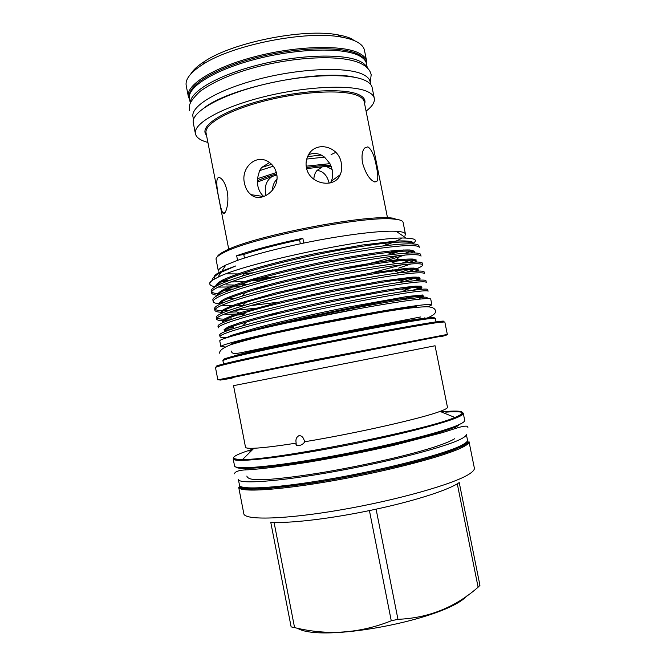 <?xml version="1.0" encoding="UTF-8"?>
<svg xmlns="http://www.w3.org/2000/svg" width="666" height="666" viewBox="0 0 666 666"><rect width="100%" height="100%" fill="white"/><g stroke="black" fill="none" stroke-linecap="round" stroke-linejoin="round"><path stroke-width="1" d="M367.324 67.907L366.466 63.628C365.859 60.581 363.42 57.95 359.149 55.736C343.39 47.278 297.952 48.243 256.177 59.066C214.327 69.813 186.713 87.363 189.444 98.676L190.285 102.964M367.108 67.699C366.092 65.343 363.827 63.278 360.314 61.505C344.938 53.48 301.365 54.287 260.264 64.444C219.097 74.534 190.151 91.342 190.401 102.689M370.654 84.457L370.105 81.718C369.538 78.863 367.132 76.424 362.903 74.392C347.277 66.642 301.906 68.107 260.073 78.779C218.165 89.386 190.376 106.194 192.974 116.791L193.506 119.53M354.928 77.348C321.878 68.939 232.692 86.597 205.336 106.968M189.319 96.703C187.579 85.248 215.659 67.907 257.118 57.426C298.51 46.878 343.082 46.079 358.683 54.47C362.637 56.535 365.026 58.958 365.834 61.747M189.635 99.667L188.361 96.62C185.589 85.131 213.395 67.358 255.569 56.51C297.669 45.588 343.456 44.689 359.324 53.305C363.611 55.553 366.067 58.225 366.683 61.314L366.666 64.619M188.361 96.62L186.214 85.589C185.048 79.371 190.468 72.386 202.481 64.635C232.009 44.897 306.618 30.128 341.442 37.121C347.985 38.253 353.188 39.86 357.034 41.941C361.347 44.306 363.827 47.095 364.46 50.3L366.683 61.314M190.759 74.026C193.173 69.922 197.852 65.659 204.803 61.247C233.217 42.208 304.479 28.097 338.003 34.873C344.305 35.972 349.317 37.529 353.047 39.544M332.159 169.489L326.598 166.583L322.394 166.816L316.999 170.463C314.985 172.902 313.944 175.841 313.861 179.279M276.856 175.033L272.244 176.407C266.575 180.286 264.369 186.072 265.617 193.773L266.067 195.596M227.173 191.2C229.628 203.729 225.15 216.492 222.877 212.962C221.587 210.922 220.321 206.377 219.089 199.342C216.483 187.188 215.176 174.842 220.371 178.005C223.243 179.812 225.516 184.207 227.173 191.2M263.861 196.545C260.764 193.989 258.733 190.343 257.767 185.606L257.376 178.746L259.574 170.646L261.621 167.482L269.514 162.554M276.648 173.768C280.211 189.527 261.089 203.654 250.982 194.663C247.669 192.024 245.513 188.27 244.514 183.391C240.359 167.466 257.001 152.447 269.872 162.812C273.401 165.543 275.657 169.197 276.648 173.768M308.641 154.662C312.92 152.997 317.116 153.13 321.245 155.061L324.525 157.109L329.953 163.653L332.301 170.138C333.083 174.201 332.75 177.905 331.293 181.244L330.436 182.875M341.317 163.278C342.116 167.432 341.741 171.254 340.184 174.742C334.848 188.903 309.24 184.524 306.41 167.582C305.694 163.761 306.102 160.115 307.617 156.627C314.385 139.927 339.002 145.762 341.317 163.278M374.916 182.026C369.913 180.203 365.792 173.893 362.545 163.095C361.438 156.069 362.113 151.057 364.568 148.052L367.857 146.845C371.686 149.367 374.542 155.994 376.432 166.733C377.922 173.651 378.188 178.405 377.222 181.002L374.916 182.026M366.075 111.114C372.202 106.493 374.941 102.231 374.309 98.327L372.144 87.546C371.578 84.74 369.18 82.343 364.935 80.361C349.242 72.761 303.463 74.392 261.189 85.115C218.839 95.779 190.734 112.512 193.315 122.952L195.413 133.749C196.32 137.596 200.483 140.493 207.9 142.432M374.309 98.327C373.776 95.638 371.395 93.357 367.174 91.483C351.565 84.316 305.819 86.247 263.511 96.878C221.12 107.451 192.924 123.743 195.413 133.749M394.713 444.13L381.368 446.253M321.478 458.116L308.325 461.238M469.006 441.633L474.342 468.007C474.683 469.647 472.943 471.686 469.105 474.125C454.245 483.874 397.818 500.041 341.267 509.79C284.665 519.597 244.272 520.412 243.806 513.653L238.686 487.237C238.952 487.512 238.003 487.695 244.364 488.827C249.267 489.26 257.334 489.127 268.548 488.428L312.104 483.083C346.295 477.713 385.439 469.605 416.117 461.571C430.627 457.609 442.715 453.912 452.38 450.482L462.97 445.995C467.049 443.856 469.055 442.407 469.006 441.633C469.289 442.932 467.474 444.63 463.578 446.728C448.451 455.111 391.883 470.263 335.448 480.286C278.962 490.367 238.878 492.624 238.686 487.237M369.422 510.581L391.267 620.795C359.665 633.416 327.439 635.689 294.572 627.605L291.134 626.889L270.754 522.277L274.092 522.41C293.381 523.043 331.51 518.464 369.405 510.581L376.107 509.165C413.786 501.057 445.654 490.884 457.267 483.824L459.215 482.584M466.808 595.978C445.671 619.638 321.287 643.223 297.452 628.238M459.232 482.584L479.936 585.339L478.105 587.196C455.178 607.359 428.463 618.065 397.96 619.322L376.099 509.174M391.267 620.795L397.96 619.322M460.847 439.06C445.729 446.978 389.693 461.68 333.907 471.67C278.08 481.718 238.495 484.357 238.378 479.42L239.494 485.206C239.677 490.434 279.329 488.103 335.181 478.121C390.992 468.19 447.003 453.271 462.054 445.055C465.942 442.99 467.757 441.325 467.482 440.06L466.317 434.29C466.575 435.481 464.751 437.071 460.847 439.06M361.438 308.2L287.296 322.877M237.371 334.632L246.678 331.968C282.634 321.903 371.137 303.996 406.685 299.067L420.512 297.377C427.064 296.845 428.754 297.277 425.566 298.659M421.478 289.26L406.168 291.117C368.048 296.57 282.209 314.319 242.674 325.857C227.306 330.261 219.638 333.3 219.672 334.973L219.996 336.655C219.122 333.774 252.472 324.167 304.345 312.562C352.755 301.823 407.076 292.058 421.828 291C425.849 290.667 427.93 290.742 428.08 291.217L427.738 289.535C427.589 289.044 425.499 288.944 421.478 289.26M226.523 337.679C222.419 337.77 220.246 337.429 219.996 336.655M213.336 279.703C210.706 281.285 209.49 282.592 209.698 283.616L209.773 284.016C209.557 282.842 210.739 281.402 213.336 279.703L217.799 277.339C245.396 262.595 376.323 235.897 406.168 238.128L409.115 238.278C416.342 238.969 417.349 240.834 412.154 243.881M215.543 285.98L216.375 286.064M240.118 286.813L218.082 287.096M215.193 286.73C211.888 286.189 210.081 285.281 209.773 284.016M412.329 243.889C407.409 243.631 399.45 244.106 388.436 245.313C349.55 249.608 281.785 263.52 242.091 276.174C221.154 282.842 210.839 287.82 211.147 291.1L211.48 292.774C210.198 287.804 243.09 276.14 294.78 264.077C343.015 252.897 397.544 244.663 412.679 245.621C416.799 245.796 418.989 246.395 419.247 247.419L418.906 245.737C418.648 244.697 416.45 244.081 412.329 243.889M211.597 291.891C212.837 293.032 215.834 293.723 220.571 293.964M217.774 295.329C213.903 294.905 211.805 294.056 211.48 292.774M414.16 252.947C409.548 252.822 402.222 253.338 392.174 254.495C353.221 258.974 281.893 273.634 242.033 286.205C222.327 292.391 212.604 296.936 212.854 299.858L213.178 301.54C211.979 296.986 244.963 285.731 296.695 273.759C344.955 262.662 399.45 254.129 414.51 254.687C418.606 254.762 420.77 255.253 421.012 256.169L420.671 254.487C420.429 253.555 418.256 253.047 414.16 252.947M220.754 302.289L224.042 302.397M220.621 303.879C216.025 303.613 213.536 302.83 213.178 301.54M422.777 264.918L422.435 263.245C422.219 262.421 420.071 262.013 415.984 262.021L395.812 263.669C356.901 268.356 282.001 283.774 242.074 296.195C223.543 301.898 214.369 306.044 214.552 308.633L214.885 310.314C213.761 306.169 246.836 295.329 298.601 283.45C346.903 272.444 401.357 263.603 416.333 263.761C420.413 263.728 422.56 264.119 422.777 264.918C422.669 266.408 417.499 268.731 407.259 271.886M215.126 309.399C216.184 310.106 218.365 310.531 221.678 310.689M223.268 310.739L228.147 310.714M239.494 313.003L236.688 311.863L229.029 312.287M223.876 312.362C218.29 312.296 215.293 311.613 214.885 310.314M417.815 271.095L399.359 272.827C360.606 277.747 282.084 293.931 242.199 306.127C224.775 311.38 216.125 315.143 216.259 317.407L216.583 319.089C215.551 315.368 248.718 304.936 300.516 293.148C348.851 282.226 403.263 273.077 418.165 272.835C422.227 272.702 424.35 272.985 424.542 273.684L424.2 272.003C424.009 271.287 421.878 270.987 417.815 271.095M216.925 318.157C218.107 318.773 220.488 319.106 224.059 319.147M226.165 319.147L231.751 318.939M227.739 320.729L223.368 320.746M222.411 320.712C218.781 320.562 216.841 320.013 216.583 319.089M419.647 280.17L402.805 281.976C364.319 287.154 282.151 304.112 242.399 316.017C226.032 320.837 217.882 324.225 217.965 326.182L218.29 327.872C217.341 324.567 250.599 314.552 302.431 302.847C350.799 292.024 405.169 282.567 419.996 281.909C424.034 281.685 426.14 281.868 426.315 282.451L425.974 280.769C425.799 280.161 423.693 279.961 419.647 280.17M229.653 327.464L233.366 327.231M232.6 328.904L225.782 329.204M346.486 268.764C367.64 264.177 384.773 259.815 397.868 255.694M405.269 253.23L412.654 250.349M414.56 251.232L410.564 252.972M404.911 255.053L384.224 261.305M243.515 293.198L245.113 293.065M402.697 262.887L413.469 259.124M416.067 259.773L409.632 262.279M401.964 264.785L370.712 273.11M245.354 301.265L251.865 300.624M398.976 272.669L413.811 268.015M245.404 302.847L238.619 303.413M234.59 310.406L263.087 307.492M400.299 280.91L413.361 277.098M418.34 277.114L402.664 281.918M267.091 315.143L279.545 313.345M401.565 289.161L411.33 286.513M410.015 288.561L403.971 290.185M412.62 296.57L405.236 298.46M237.571 260.348L225.841 265.043C220.554 267.582 218.057 269.622 218.365 271.137L216.075 259.357C215.726 257.617 218.365 255.336 224.001 252.514C249.675 238.22 363.952 215.593 393.14 219.031L396.578 219.372C400.641 219.963 402.805 220.954 403.08 222.327L405.452 234.099C405.203 232.85 403.063 231.993 399.026 231.527L396.212 231.31C380.885 230.328 342.49 235.048 303.788 243.065C276.257 248.809 254.187 254.57 237.571 260.348L236.663 255.719C253.263 249.85 275.316 244.039 302.839 238.278L299.567 239.81C276.906 244.655 258.308 249.55 243.773 254.495L236.663 255.719M220.255 272.769L220.687 272.927M226.174 273.843L237.762 273.926M221.761 280.444L228.413 280.752M212.171 280.444C211.88 278.346 214.843 275.641 221.07 272.336L235.672 265.975L221.911 271.045C216.891 273.426 214.261 275.408 214.019 276.981M214.569 278.413L214.993 278.754M219.913 284.307L217.915 283.949M242.249 273.693L253.321 272.785M383.241 245.929C391.808 243.057 398.018 240.451 401.873 238.128M405.02 235.539L405.452 234.099M251.34 279.537L277.464 276.415M388.503 252.897L396.295 250.408M303.788 243.065L302.839 238.278M395.046 218.356L391.641 218.007C362.779 214.56 250.374 236.813 225 250.999C220.396 253.305 217.807 255.261 217.241 256.86M427.955 306.826L431.884 304.837L430.736 299.134C430.636 298.593 428.529 298.46 424.417 298.726C408.716 299.683 355.969 308.583 304.978 319.139C253.929 329.695 218.664 338.944 219.772 340.9L220.879 346.62L225.275 346.953M431.884 304.837C431.801 304.37 429.712 304.304 425.607 304.645C409.956 305.869 357.242 314.96 306.227 325.466C255.153 335.972 219.822 344.93 220.879 346.62M217.874 366.375C214.652 366.625 215.959 365.967 221.786 364.41C235.431 360.772 279.487 351.298 328.813 341.533C378.138 331.751 422.927 323.626 437.429 321.686L437.828 321.636C443.814 320.846 445.263 320.962 442.191 321.961M438.478 322.419C423.917 324.409 378.754 332.634 328.996 342.49C279.237 352.347 234.815 361.871 221.087 365.492L215.443 367.349L217.865 379.87L311.805 360.448L447.344 334.432L444.813 321.936L438.478 322.419M224.642 359.607C222.361 359.623 223.784 358.907 228.921 357.459C251.665 350.449 402.897 320.471 428.072 317.982L428.588 317.923C433.882 317.307 435.472 317.432 433.358 318.281M436.014 321.886L435.314 318.415L429.12 318.714C403.837 321.287 251.09 351.565 228.222 358.533L222.877 360.481L223.56 363.952M304.745 441.741L303.48 438.453C302.414 436.563 300.94 435.622 299.059 435.622C296.387 437.038 295.421 439.543 296.179 443.131L295.987 444.713L298.917 445.654C301.698 445.005 303.646 443.698 304.745 441.741C355.544 433.408 421.919 418.373 440.026 411.413L442.008 410.664C445.804 409.149 447.619 408.017 447.46 407.267L435.056 345.762L233.541 385.664L245.513 447.252C245.671 448.135 248.485 448.468 253.962 448.251L242.549 459.498C273.651 460.414 426.456 430.153 454.87 417.457L457.034 416.566C467.657 411.53 462.354 409.956 441.142 411.863M296.179 443.131C276.765 446.17 262.687 447.877 253.962 448.251M230.17 344.863C229.254 343.306 261.447 335.148 307.684 325.641C353.854 316.125 401.898 307.809 416.6 306.601M269.921 466.325L272.444 465.534M429.528 434.423L432.159 434.207M300.349 243.781L299.567 239.81M243.773 254.495L244.464 258.033M247.294 284.607L238.261 284.981M234.457 285.04L226.149 284.89M299.425 462.612L308.741 460.314M393.514 443.506L403.463 442.008M294.572 627.605L274.067 522.419M457.284 483.816L478.105 587.196M306.185 166.184L329.953 163.653M306.743 159.066L324.525 157.109M257.376 178.746L276.357 172.536M259.574 170.646L273.268 166.217M317.066 170.379C323.176 171.154 327.214 175.416 329.171 183.158M272.486 190.251C272.594 185.706 274.076 182.026 276.931 179.212M261.621 167.482L271.586 164.302M307.634 156.593L321.245 155.061M335.789 152.397L331.077 154.579M326.598 166.583L331.252 166.5M306.643 168.615L322.394 166.816M257.334 182.118L272.244 176.407M364.61 103.829C365.925 99.983 363.786 96.845 358.208 94.406C343.148 87.696 298.193 90.343 259.424 101.049C220.546 111.688 198.684 126.99 206.477 135.148M387.512 217.832L364.185 101.715C363.703 99.276 361.496 97.228 357.567 95.563C343.39 89.369 303.055 91.242 265.975 100.591C228.829 109.89 203.904 124.176 206.069 133.025L228.746 249.267M318.315 459.598L343.881 453.987M359.082 450.982L384.856 446.42M239.519 485.289C236.139 491.366 273.868 489.876 331.01 479.92C388.095 470.021 447.102 454.437 462.504 445.937C467.207 443.414 468.872 441.483 467.499 440.151M233.25 356.302C237.862 354.254 272.652 346.303 317.033 337.371C361.38 328.438 405.128 320.587 419.08 318.931L424.142 318.506M445.804 412.154C456.818 411.338 462.645 411.721 463.278 413.295C463.486 414.219 461.605 415.559 457.634 417.291C442.232 424.209 385.506 438.27 329.195 448.593C272.835 458.966 233.092 462.762 233.183 458.857C233.383 459.382 236.505 459.598 242.549 459.498C228.788 459.365 231.002 456.31 249.201 450.341L253.105 449.092M440.825 336.28L281.66 367.374L219.93 380.136L232.051 378.205M458.416 425.657C443.34 432.825 388.578 446.769 333.35 456.909C278.072 467.091 237.595 470.795 235.756 466.916M233.183 458.857L234.549 465.892C234.524 470.163 274.35 466.749 330.744 456.451C387.088 446.203 443.772 431.868 459.107 424.592C463.061 422.768 464.926 421.345 464.702 420.321L463.278 413.295C463.295 413.761 461.238 414.86 457.084 416.591L454.87 417.457L440.026 411.413M446.128 429.453C417.366 442.033 286.58 467.923 255.203 467.257M248.976 451.115L252.056 450.133M221.686 280.486L228.355 280.861M256.485 279.32L273.959 277.297M389.768 253.446L395.229 251.706M412.495 243.898L412.088 241.891C409.482 241.034 404.395 240.742 396.828 241.017L362.246 245.021L316.858 253.255C292.266 258.441 270.013 263.994 250.1 269.913C238.611 273.568 229.687 276.823 223.335 279.662C218.173 282.384 215.618 284.64 215.684 286.447M224.625 289.002L233.108 289.119M259.399 287.204L267.732 286.238M391.175 261.663L397.527 259.723M413.794 252.947C415.051 251.407 413.653 250.424 409.598 249.983C404.212 249.85 396.062 250.374 385.131 251.565C366.841 253.879 343.082 257.942 319.339 262.77C294.189 268.065 271.487 273.659 251.232 279.562C239.627 283.175 230.686 286.355 224.409 289.102C219.389 291.716 217.108 293.823 217.566 295.438M231.002 297.469L227.839 297.494M383.4 272.369L393.04 269.755M410.93 263.977L398.659 268.107L410.689 263.994M414.81 262.029C416.824 260.473 416.034 259.474 412.437 259.041C407.467 258.916 399.6 259.474 388.827 260.706C370.604 263.095 346.395 267.299 322.036 272.244C297.286 277.422 271.994 283.558 252.356 289.219C240.609 292.79 231.635 295.895 225.449 298.543C220.596 301.032 218.631 302.98 219.555 304.395M221.828 305.236L231.793 305.802M235.631 305.677L243.082 305.219M415.351 271.195L418.215 269.081C417.341 268.198 413.628 267.923 407.076 268.265L373.318 272.685L325.083 281.66L274.958 293.098L237.163 303.904C229.012 306.785 223.668 309.224 221.129 311.205L221.686 313.303M224.6 313.961C228.321 314.352 233.841 314.26 241.167 313.694C233.516 314.294 227.922 314.41 224.375 314.052M241.383 313.678L244.988 313.378M415.06 280.519L419.688 278.296C420.013 277.314 417.424 276.939 411.921 277.181L381.202 281.185L333.674 289.951L282.983 301.157L242.449 312.071C233.358 314.993 227.073 317.457 223.585 319.472L222.744 321.636M222.835 321.695L224.034 322.153M413.062 290.16L420.354 287.595L421.303 286.197L415.659 286.13L403.496 287.479L384.532 290.409L333.599 300.008C306.377 305.619 277.747 312.262 256.152 318.023L239.002 323.01L228.33 326.848L224.109 329.57L226.706 330.927M417.948 297.619C422.219 296.237 423.817 295.363 422.768 294.988L407.109 296.495L347.918 307.159C316.874 313.345 281.035 321.412 256.443 327.88L231.352 335.406L226.29 337.845M234.898 266.275C219.572 271.903 212.72 276.174 214.352 279.104M220.105 281.352L225.741 281.86M230.602 281.943C239.652 281.918 251.482 281.044 266.1 279.337M391.275 254.104L403.363 249.966M413.153 243.931C412.795 241.575 403.072 241.383 383.982 243.365C347.053 247.394 283.208 260.514 245.471 272.652C227.231 278.513 217.366 283.067 215.884 286.338M224.883 290.093L229.945 290.234M253.563 288.861L260.806 288.112M392.715 262.329L402.214 259.307M414.893 252.972C415.467 250.624 406.377 250.474 387.629 252.514C350.607 256.71 283.416 270.546 245.504 282.617C227.689 288.261 218.348 292.549 217.491 295.479M228.255 298.543L234.956 298.451M416.458 262.021C418.14 259.657 409.707 259.532 391.167 261.663C354.179 266.05 283.616 280.594 245.621 292.541L242.074 296.195M250.416 305.652L279.146 302.089M417.765 271.095C420.829 268.648 413.111 268.556 394.613 270.796C357.759 275.399 283.799 290.667 245.821 302.414L242.199 306.127M237.154 315.051L243.831 314.56M418.623 280.228C423.551 277.622 416.675 277.514 397.977 279.92C361.355 284.757 283.966 300.766 246.095 312.246C229.054 317.341 221.295 320.812 222.835 322.669M243.265 322.968L245.754 322.735M418.614 289.519C426.315 286.555 420.529 286.397 401.257 289.036C364.968 294.131 284.124 310.872 246.445 322.036C229.42 326.998 222.253 330.186 224.933 331.618M251.681 330.453L252.955 330.294M419.538 298.301C428.238 295.438 423.218 295.379 404.47 298.135C368.598 303.521 284.257 321.012 246.853 331.785L236.855 334.773M318.44 459.573L350.566 452.689M352.406 452.322L384.732 446.445M394.955 444.072L389.177 444.988M313.769 459.915L308.083 461.272M257.301 180.844C262.296 178.488 268.756 176.182 276.673 173.918M306.402 167.524C315.751 166.109 323.884 165.384 330.786 165.351M189.327 110.747L189.444 105.536C190.318 101.89 193.848 97.169 200.05 91.367C213.853 81.452 232.725 73.327 256.676 66.991C298.884 56.061 344.78 54.404 362.479 64.352C367.391 67.108 370.288 70.571 371.178 74.742L370.263 82.517M219.788 353.305C218.989 350.857 222.635 347.993 230.727 344.705C243.057 340.942 256.535 337.396 271.162 334.074L306.56 326.423L380.461 312.429C395.138 309.965 413.336 307.109 426.64 306.76C431.768 306.86 434.698 308.142 435.447 310.606C436.288 313.003 433.441 315.509 426.914 318.132M231.385 351.09C231.826 353.055 232.517 354.204 240.493 352.83L300.607 340.259L420.521 316.983M454.678 438.719C439.177 448.351 378.18 462.97 323.668 472.319C300.491 476.132 281.452 478.538 266.558 479.537C252.164 480.128 247.877 479.079 246.828 476.057M234.374 473.809C235.215 471.245 239.968 469.896 248.643 469.755C260.922 469.006 280.927 466.466 308.649 462.129C337.246 457.359 365.709 451.731 394.047 445.246L442.074 432.733L458.599 427.489C465.259 425.666 468.356 425.691 467.882 427.572M204.803 61.247L202.481 64.635M338.003 34.873L341.442 37.121M222.877 212.962L224.95 212.687M250.982 194.663L263.794 196.562M340.184 174.742L331.293 181.244M377.222 181.002L374.292 181.826M225.841 265.043L221.911 271.045M221.07 272.336L217.799 277.339M396.212 231.31L406.168 238.128M225 250.999L224.001 252.514M391.641 218.007L393.14 219.031M221.786 364.41L221.087 365.492M228.921 357.459L228.222 358.533M296.453 445.313L295.987 444.713M245.304 467.748L245.737 469.971M247.011 476.531L247.194 477.472M455.461 426.132L455.91 428.355M424.841 317.765L424.966 318.39M440.243 336.813C444.938 335.731 447.302 334.94 447.344 334.432M428.588 317.923L429.637 318.648M437.828 321.636L438.886 322.369M394.688 250.949L393.281 252.339L399.825 250.15M399.3 256.91L396.353 259.84M238.761 304.628L240.617 305.394L231.71 305.836M235.656 265.984C218.806 272.211 211.896 276.473 214.935 278.779M221.578 280.544L228.28 280.885M412.604 243.898C413.936 242.249 407.95 240.734 383.982 243.365L388.436 245.313M233.058 289.136L224.517 289.052M215.984 286.28C216.275 283.5 226.107 278.954 245.471 272.652L242.091 276.174M414.027 252.947C416.4 251.307 411.397 249.775 387.629 252.514L392.174 254.495M217.707 295.363C217.332 292.69 229.745 287.479 245.504 282.617L242.033 286.205M415.134 262.029C418.748 260.323 415.001 258.791 391.167 261.663L395.812 263.669M219.547 304.404C217.541 302.747 229.77 297.202 245.621 292.541M415.717 271.179C420.895 269.264 418.864 267.765 394.613 270.796L399.359 272.827M221.545 313.37C218.082 312.562 229.645 306.993 245.821 302.414M415.409 280.486C422.96 278.113 422.635 276.715 397.977 279.92L402.805 281.976M223.784 322.261C218.939 322.219 228.996 316.958 246.095 312.246L242.399 316.017M413.295 290.135C424.167 286.996 427.605 285.473 401.257 289.036L406.168 291.117M226.39 331.052C223.818 331.119 223.942 330.328 226.773 328.696C231.16 326.731 237.712 324.509 246.445 322.036L242.674 325.857M418.356 297.577C426.448 295.429 426.024 294.963 404.47 298.135L406.685 299.067M235.914 335.023L246.678 331.968"/></g></svg>
